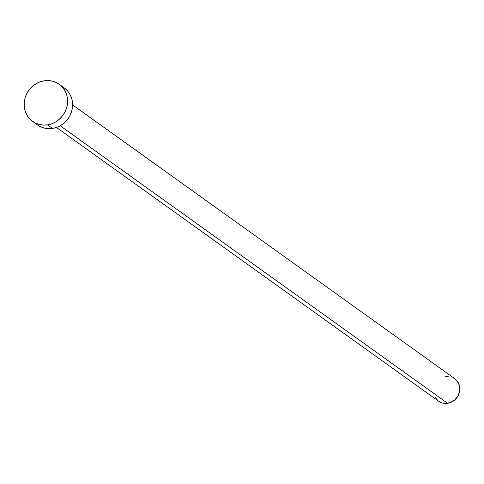 <?xml version="1.0" encoding="UTF-8"?>
<svg xmlns="http://www.w3.org/2000/svg" width="484" height="484" viewBox="0 0 484 484"><rect width="100%" height="100%" fill="white"/><g stroke="black" fill="none" stroke-linecap="round" stroke-linejoin="round"><path stroke-width="0.73" d="M56.465 127.461L438.571 401.188A13.861 12.838 -54.4 0 0 447.627 403.299L60.216 125.773L447.627 403.299A13.861 12.838 -54.4 0 0 459.28 392.863A13.861 12.838 -54.4 0 0 454.718 378.651L72.606 104.919M47.486 124.854A22.833 21.139 125.6 0 1 32.573 121.381A22.833 21.139 125.6 0 1 25.059 97.98A22.833 21.139 125.6 0 1 44.25 80.786A22.833 21.139 125.6 0 1 59.169 84.258A22.833 21.139 125.6 0 1 66.677 107.66A22.833 21.139 125.6 0 1 47.486 124.854L52.496 128.441L47.486 124.854L43.227 125.066L39.071 124.424L35.175 122.954L31.69 120.71L28.75 117.781L26.469 114.272L24.932 110.328L24.2 106.093L24.303 101.731L25.229 97.411L26.953 93.297L29.403 89.552L32.482 86.315L36.082 83.714L40.057 81.85L44.25 80.786L48.509 80.574L52.665 81.215L56.561 82.685L60.046 84.93L62.987 87.858L65.267 91.367L66.804 95.312L67.536 99.547L67.439 103.909L66.508 108.228L64.783 112.342L62.333 116.087L59.254 119.324L55.654 121.926L51.685 123.789L47.486 124.854M32.573 121.381L37.583 124.969A22.833 21.139 -54.4 0 0 52.496 128.441A22.833 21.139 -54.4 0 0 71.686 111.247A22.833 21.139 -54.4 0 0 64.178 87.846L59.169 84.258M61.571 86.273L65.056 88.518L67.996 91.446L70.283 94.955L71.82 98.899L72.552 103.134L72.449 107.496L71.517 111.816L69.793 115.93L67.349 119.675L64.263 122.912L60.669 125.513L56.695 127.377L52.496 128.441L48.237 128.653L44.08 128.018L40.184 126.548L37.522 124.926M445.661 376.546L448.244 376.413M453.139 377.695L457.035 380.835L459.358 385.361L459.739 390.582L458.13 395.7L454.772 399.941L450.174 402.652L445.038 403.426L442.515 403.039L438.534 401.163M438.038 400.782L434.862 396.874"/></g></svg>
